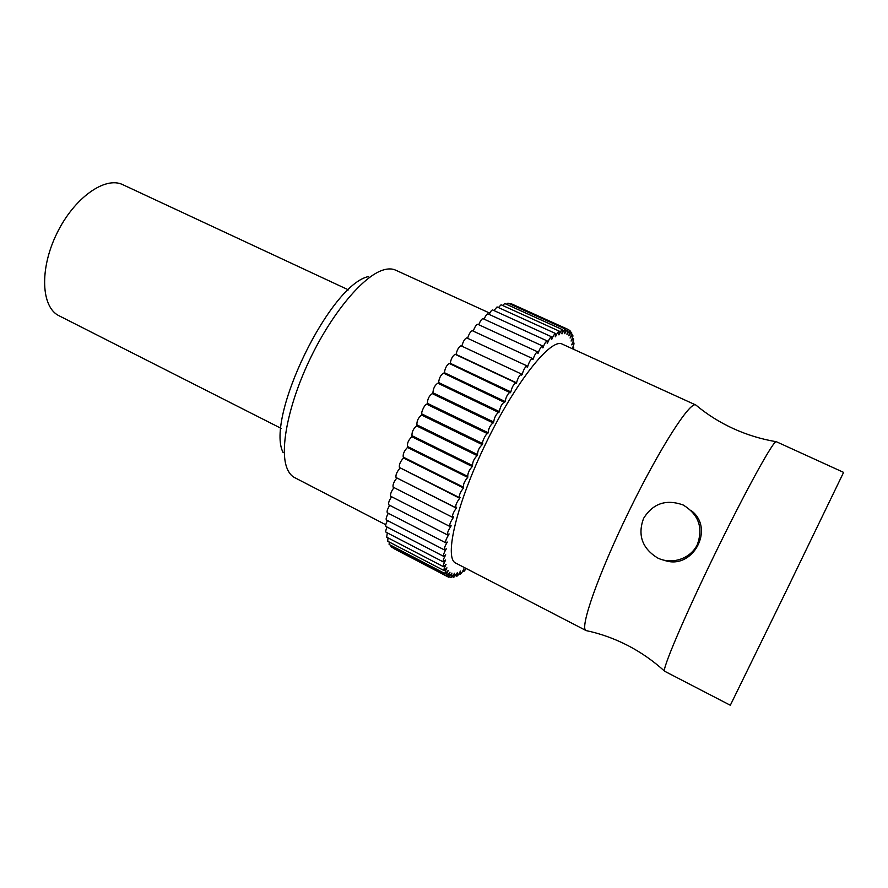 <?xml version="1.0" encoding="UTF-8"?>
<svg xmlns="http://www.w3.org/2000/svg" width="888" height="888" viewBox="0 0 888 888"><rect width="100%" height="100%" fill="white"/><g stroke="black" fill="none" stroke-linecap="round" stroke-linejoin="round"><path stroke-width="1.33" d="M696.281 405.372L695.881 405.05C707.103 414.441 719.535 422.266 733.177 428.538C746.83 434.776 761.227 439.172 776.367 441.736L776.334 441.713C774.114 439.216 746.087 489.843 714.995 553.801C683.871 617.748 661.338 671.051 664.679 671.261L664.701 671.273C653.346 660.938 641.003 652.325 627.661 645.432C614.307 638.572 600.477 633.632 586.169 630.602L586.657 630.702M664.08 560.228C692.551 570.862 715.428 528.638 691.23 510.611M283.083 452.503C265.112 417.904 330.38 283.76 368.675 276.534M489.776 313.131L395.571 270.13C392.108 268.553 387.945 268.52 383.072 270.041C363.414 276.024 332.856 311.988 310.889 357.22C288.855 402.431 279.42 448.673 286.857 467.832C288.667 472.605 291.264 475.857 294.638 477.611L385.781 524.753M466.3 568.553L463.78 571.572L463.88 568.808C462.404 572.027 461.15 573.848 460.139 574.27L460.406 571.073C458.952 574.148 457.742 575.857 456.798 576.212L457.509 572.449L453.757 577.366L454.645 573.204L450.96 577.688L451.914 573.093L448.629 577.2C448.207 576.634 448.651 574.98 449.983 572.227L446.686 575.857C446.253 575.213 446.764 573.415 448.251 570.462L445.166 573.659C444.71 572.915 445.299 570.984 446.93 567.843L444.078 570.596C443.612 569.752 444.278 567.676 446.065 564.346L443.445 566.677C442.979 565.723 443.723 563.491 445.665 560.006L443.29 561.915C442.823 560.828 443.634 558.463 445.732 554.834L443.612 556.321C443.145 555.089 444.033 552.591 446.287 548.84L444.422 549.938C443.967 548.54 444.932 545.92 447.33 542.069L445.721 542.79C445.276 541.225 446.331 538.472 448.862 534.554L449.028 533.843L447.508 534.931C447.097 533.177 448.218 530.314 450.882 526.362L451.082 525.585L449.783 526.418C449.395 524.453 450.593 521.489 453.38 517.526L453.624 516.705L452.525 517.304C452.181 515.118 453.446 512.054 456.332 508.136L456.621 507.259L455.722 507.659C455.422 505.239 456.754 502.109 459.729 498.257L460.062 497.347L459.34 497.58C459.107 494.905 460.506 491.708 463.547 487.978L463.37 487.135C463.203 484.204 464.657 480.941 467.743 477.378L467.776 476.423C467.676 473.215 469.186 469.919 472.294 466.555L472.527 465.545C472.494 462.038 474.048 458.719 477.167 455.6L477.522 454.578C477.611 450.771 479.198 447.452 482.295 444.622L421.6 415.04L422.078 414.063C420.302 413.364 425.274 403.196 426.862 404.273L427.383 403.33C427.539 398.967 429.159 395.737 432.256 393.617L432.911 392.785C433.277 388.278 434.92 385.081 437.84 383.205L498.845 412.509L499.356 411.588L438.594 382.539L438.128 383.35M657.42 557.864C671.705 565.068 690.52 558.874 697.346 544.577C703.374 527.683 698.656 514.485 683.161 504.983C666.133 498.912 652.935 503.396 643.556 518.426C637.506 535.064 642.124 548.218 657.42 557.864M776.334 441.713L843.6 472.383L787.223 588.944L730.325 705.25L664.679 671.261M695.881 405.05L695.748 404.972C690.076 400.954 659.174 449.073 628.693 511.821C598.135 574.536 579.353 628.56 586.025 630.535L586.169 630.602M695.748 404.972L562.215 344.1C551.104 337.662 515.728 381.785 486.258 442.535C456.654 503.219 443.789 558.286 455.699 563.059L586.025 630.535M572.172 348.629C573.704 345.465 574.259 343.512 573.826 342.779L571.661 344.822C573.326 341.503 573.937 339.427 573.493 338.594L571.084 341.048C572.638 337.84 573.182 335.864 572.727 335.12L570.074 338.017C571.517 334.943 572.005 333.067 571.55 332.401L568.642 335.753C569.963 332.822 570.396 331.058 569.93 330.469L568.076 329.626M569.93 330.469L566.966 334.388L567.898 329.348L510.866 303.574L509.945 303.996M564.524 333.599L565.434 329.082L508.003 303.119L506.426 304.273M561.849 333.755L562.548 329.681L504.739 303.518L502.597 305.461M558.752 334.787L559.274 331.157L501.087 304.784L498.423 307.559M555.266 336.696L555.611 333.533L497.058 306.937L493.939 310.545M551.404 339.505L551.581 336.796L492.685 309.968C491.752 309.934 490.576 311.422 489.155 314.419M547.186 343.19L547.219 340.937L487.989 313.886C486.879 313.941 485.581 315.706 484.082 319.158M542.624 347.752L542.535 345.954L483.005 318.659C481.707 318.848 480.297 320.879 478.776 324.742M537.762 353.169L537.584 351.803L477.777 324.275C476.257 324.642 474.758 326.928 473.271 331.135M532.622 359.396L532.389 358.463L472.327 330.702C470.562 331.28 468.997 333.821 467.621 338.306M527.239 366.4L527.183 367.277L526.995 365.889L466.722 337.895C464.668 338.761 463.048 341.525 461.86 346.198M521.511 374.07L522.177 374.381L521.678 375.113L521.445 374.026L460.983 345.787C458.774 346.831 457.131 349.717 456.066 354.434L455.899 354.678M456.066 354.434L516.55 382.839L516.039 383.627L515.784 382.806L455.178 354.345C452.802 355.577 451.137 358.552 450.216 363.281L449.916 363.747M450.216 363.281L510.844 391.908L510.323 392.751L449.35 363.481C446.797 364.913 445.132 367.976 444.377 372.683L443.978 373.337M444.377 372.683L505.094 401.52L504.573 402.408L443.556 373.138C440.825 374.78 439.172 377.911 438.594 382.539M432.911 392.785L493.695 422.022L493.184 422.977L432.256 393.617M427.383 403.33L488.145 432.734L487.656 433.721L426.862 404.273M487.59 433.688L426.895 404.295M422.078 414.063L482.772 443.634L482.295 444.622M417.016 424.919L416.572 425.885L477.167 455.6M412.232 435.808L411.854 436.718L472.294 466.555M407.792 446.653L407.481 447.452L467.743 477.378M403.718 457.353L403.485 457.975L463.547 487.978M400.055 467.81L459.729 498.257M396.836 477.933L456.332 508.136M564.713 333.688C566.1 330.824 567.154 329.381 567.898 329.348M562.049 333.855C563.48 330.747 564.613 329.148 565.434 329.082M558.963 334.887C560.45 331.535 561.649 329.803 562.548 329.681M555.488 336.796C557.02 333.222 558.274 331.346 559.274 331.157M551.637 339.605C553.191 335.819 554.512 333.788 555.611 333.533M547.43 343.301C548.995 339.316 550.382 337.14 551.581 336.796M542.901 347.874C544.455 343.7 545.898 341.392 547.219 340.937M538.072 353.302C539.604 348.962 541.092 346.509 542.535 345.954M532.978 359.562C534.476 355.078 536.008 352.492 537.584 351.803M527.672 366.6C529.104 362.015 530.68 359.296 532.389 358.463M522.177 374.381C523.532 369.708 525.141 366.888 526.995 365.889M516.55 382.839C517.804 378.133 519.436 375.191 521.445 374.026M510.844 391.908C511.965 387.201 513.619 384.16 515.784 382.806M505.094 401.52C506.071 396.847 507.736 393.728 510.067 392.163M499.356 411.588C500.177 407.004 501.842 403.807 504.34 402.02M493.695 422.022C494.327 417.56 495.981 414.319 498.656 412.287M488.145 432.734C488.578 428.449 490.209 425.163 493.073 422.877M482.772 443.634C481.263 443.068 486.302 432.745 487.623 433.699M472.527 465.545L412.01 435.697C411.721 432.112 413.242 428.837 416.572 425.885M572.427 348.751L573.737 347.63L573.726 349.339M391.131 546.841L390.842 545.332M389.21 544.455L389.155 541.991M387.734 541.214L387.978 537.828M386.702 537.14L387.301 532.856M386.136 532.234L386.025 532.201C385.448 531.568 385.825 529.87 387.135 527.095M386.069 526.517L385.958 526.484C385.337 525.674 385.847 523.698 387.479 520.557M386.491 520.024L386.391 519.991C385.736 518.969 386.391 516.738 388.345 513.286M387.423 512.798L387.323 512.764C386.669 511.488 387.468 509.013 389.721 505.328M388.855 504.872L388.766 504.839C388.112 503.274 389.066 500.566 391.608 496.747M390.787 496.314L390.709 496.292C390.087 494.35 391.197 491.453 394.006 487.601M393.218 487.19L393.14 487.157C392.574 484.892 393.795 481.862 396.792 478.066M396.115 477.566L396.048 477.533C395.526 475.025 396.814 471.917 399.922 468.209M399.478 467.51L399.422 467.488C398.945 464.724 400.299 461.56 403.485 457.975M403.274 457.12L403.23 457.109C402.797 454.079 404.218 450.86 407.481 447.452M407.47 446.498L407.437 446.475C407.07 443.179 408.547 439.926 411.854 436.718M477.522 454.578L416.916 424.864C416.705 420.979 418.27 417.704 421.6 415.04M348.429 289.865L122.844 184.704C105.206 175.857 74.026 197.846 56.777 233.611C39.283 269.264 41.236 307.359 59.085 315.784L281.063 428.338M571.55 332.401L570.063 331.735M572.727 335.12L571.461 334.543M573.493 338.594L572.371 338.084M573.826 342.779L572.827 342.324M573.737 347.63L572.838 347.219M463.691 571.55L462.77 571.073M460.051 574.247L459.029 573.715M456.698 576.19L455.544 575.591M453.657 577.344L452.336 576.656M450.96 577.688L449.384 576.856M448.629 577.2L393.351 548.34M446.686 575.857L391.02 546.808M445.166 573.659L389.099 544.422M444.078 570.596L387.612 541.181M443.445 566.677L386.58 537.107M443.29 561.915L386.025 532.201M443.612 556.321L385.958 526.484M444.422 549.938L386.391 519.991M445.721 542.79L387.323 512.764M447.508 534.931L388.766 504.839M449.783 526.418L390.709 496.292M452.525 517.304L393.14 487.157M455.722 507.659L396.048 477.533M459.34 497.58L399.422 467.488M463.37 487.135L403.23 457.109M467.776 476.423L407.437 446.475"/></g></svg>
